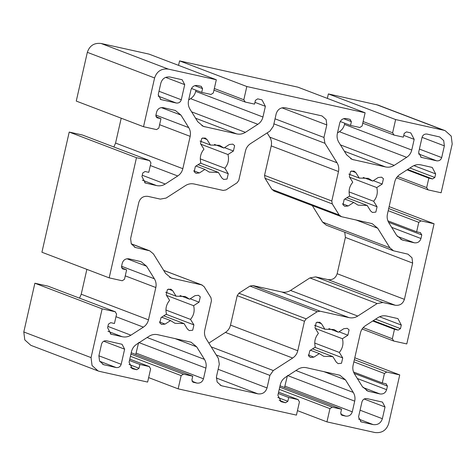 <?xml version="1.0" encoding="UTF-8"?>
<svg xmlns="http://www.w3.org/2000/svg" width="476" height="476" viewBox="0 0 476 476"><rect width="100%" height="100%" fill="white"/><g stroke="black" fill="none" stroke-linecap="round" stroke-linejoin="round"><path stroke-width="0.71" d="M327.351 98.395L328.369 93.927L395.627 119.559L392.623 132.786L394.051 135.089L403.35 137.148L404.213 133.369L406.498 131.894L410.788 132.905L414.185 139.355L411.758 150.041C411.002 153.141 409.306 155.569 406.665 157.33L394.199 165.374C391.51 167.046 388.63 167.57 385.554 166.939L352.163 159.406L346.593 154.801L338.799 142.264C337.181 139.557 336.699 136.648 337.353 133.524L339.781 122.838C340.875 119.613 343.089 118.185 346.421 118.56L350.217 119.422M337.484 132.941L339.406 131.703C342.042 129.942 343.743 127.508 344.499 124.414L344.767 123.23M362.76 123.183L394.051 135.089M349.955 119.345L351.383 121.642L350.526 125.426L359.826 127.491L362.117 126.009L365.122 112.782L297.863 87.156L179.565 60.892L246.824 86.525L243.819 99.752L245.247 102.054L254.547 104.119L255.41 100.341L257.695 98.859L261.99 99.871L265.382 106.321L262.954 117.007C262.199 120.107 260.503 122.54 257.861 124.301L245.396 132.34C242.706 134.018 239.827 134.535 236.75 133.911L203.359 126.372L197.79 121.773L190.001 109.236C188.377 106.529 187.895 103.613 188.55 100.49L190.977 89.809C192.072 86.578 194.285 85.15 197.617 85.525L201.413 86.388M350.526 125.426L340.263 121.511M365.122 112.782L246.824 86.525M213.956 90.148L245.247 102.054M201.152 86.311L202.58 88.613L201.723 92.392L211.023 94.456L213.313 92.981L216.318 79.754L168.331 69.097C161.435 68.324 156.854 71.281 154.593 77.957L143.52 126.705L156.539 129.597L158.829 128.121L160.971 118.673L156.991 117.768M156.747 117.655L157.253 117.846L155.825 115.543L156.64 111.955C157.734 108.724 159.948 107.302 163.28 107.671L175.364 110.48L180.934 115.079L188.722 127.616C190.346 130.323 190.828 133.238 190.174 136.362L182.826 168.688C182.07 171.788 180.374 174.216 177.738 175.977L165.273 184.022C162.578 185.694 159.698 186.217 156.622 185.586L145.353 183.028L141.955 176.578L142.77 172.984L145.061 171.509L148.78 172.336L150.928 162.887L149.5 160.585L136.475 157.693L109.177 277.865L122.195 280.757L124.486 279.281L126.634 269.832L122.647 268.928M149.773 160.668L82.515 135.041M122.403 268.815L122.909 269.005L121.481 266.703L122.296 263.115C123.391 259.89 125.604 258.462 128.936 258.831L141.021 261.639L146.59 266.239L154.379 278.775C156.003 281.483 156.485 284.398 155.83 287.522L148.482 319.848C147.727 322.948 146.031 325.376 143.395 327.137L130.93 335.181C128.234 336.853 125.355 337.377 122.284 336.746L111.009 334.188L107.612 327.738L108.433 324.144L110.718 322.668L114.442 323.496L116.584 314.047L115.156 311.744L102.138 308.853L91.059 357.607L92.046 365.532L98.08 370.947L99.645 371.417L147.631 382.073L150.636 368.846L149.208 366.544L139.908 364.479L139.046 368.257L136.761 369.733L132.471 368.721L129.073 362.272L131.501 351.585C132.257 348.492 133.958 346.058 136.594 344.297L149.059 336.258C151.749 334.58 154.635 334.057 157.705 334.688L191.096 342.22L196.665 346.825L204.46 359.362C206.078 362.069 206.56 364.985 205.906 368.103L203.478 378.789C202.383 382.02 200.17 383.448 196.838 383.073L193.042 382.21M115.43 311.828L47.898 286.118L115.418 311.822M129.793 359.124L149.47 366.621L129.787 359.142M192.798 382.091L193.304 382.287L191.876 379.985L192.732 376.207L183.433 374.142L181.142 375.618L178.137 388.844L296.435 415.108L299.44 401.881L298.012 399.578L288.712 397.514L287.849 401.292L285.564 402.767L281.274 401.756L277.877 395.306L280.305 384.62C281.06 381.52 282.756 379.092 285.398 377.331L297.863 369.293C300.552 367.615 303.438 367.091 306.508 367.722L339.9 375.255L345.469 379.86L353.263 392.397C354.882 395.104 355.364 398.019 354.709 401.137L352.282 411.823C351.187 415.048 348.973 416.476 345.641 416.107L341.845 415.245M278.597 392.159L298.274 399.656L278.591 392.176M341.601 415.126L342.107 415.322L340.679 413.019L341.536 409.241L332.236 407.176L329.945 408.652L326.941 421.879L374.927 432.529C381.823 433.303 386.405 430.352 388.666 423.67L399.739 374.921L386.72 372.03L384.43 373.505L382.287 382.954L386.268 383.858M386.006 383.781L387.434 386.084L386.619 389.671C385.524 392.902 383.311 394.33 379.979 393.955L367.9 391.153L362.325 386.548L354.537 374.011C352.912 371.304 352.43 368.388 353.091 365.27L360.433 332.938C361.189 329.838 362.885 327.411 365.52 325.649L377.992 317.611C380.681 315.933 383.561 315.409 386.637 316.04L397.912 318.605L401.304 325.054L400.489 328.642L398.198 330.118L394.479 329.291L392.331 338.739L393.759 341.042L406.784 343.934L434.082 223.762L421.064 220.87L418.773 222.346L416.631 231.794L420.611 232.699M420.35 232.621L421.778 234.924L420.962 238.512C419.868 241.743 417.654 243.171 414.322 242.796L402.238 239.993L396.669 235.388L388.88 222.851C387.256 220.144 386.774 217.229 387.428 214.111L394.777 181.778C395.532 178.678 397.228 176.251 399.864 174.49L412.329 166.451C415.024 164.773 417.904 164.25 420.974 164.88L432.25 167.445L435.647 173.895L434.832 177.483L432.541 178.958L428.822 178.131L426.674 187.58L428.102 189.882L441.127 192.774L452.2 144.026L451.212 136.1L445.179 130.68L443.614 130.21L395.627 119.559M396.46 177.845L428.102 189.882M324.888 329.225L333.968 329.505L338.371 332.218L343.833 328.69L347.236 328.327L349.092 329.862L347.879 335.205L342.417 338.728C343.708 343.809 342.672 348.373 339.305 352.424L342.72 357.916L341.506 363.259L338.103 363.628L336.246 362.093L332.831 356.601L323.751 356.316L319.348 353.608L313.886 357.131L310.483 357.5L308.627 355.965L309.84 350.616L315.302 347.093C314.011 342.012 315.047 337.448 318.414 333.402L314.999 327.904L316.213 322.561L319.616 322.192L321.473 323.728L324.888 329.225L314.469 325.251M176.084 296.191L185.164 296.477L189.567 299.184L195.029 295.661L198.433 295.293L200.289 296.828L199.075 302.171L193.613 305.693C194.904 310.774 193.869 315.344 190.501 319.39L193.916 324.882L192.703 330.231L189.299 330.594L187.443 329.059L184.028 323.567L174.948 323.281L170.545 320.574L165.083 324.096L161.679 324.465L159.823 322.93L161.037 317.587L166.499 314.059C165.208 308.978 166.243 304.414 169.611 300.368L166.195 294.87L167.409 289.527L170.813 289.158L172.669 290.693L176.084 296.191L165.666 292.216M359.231 178.066L368.311 178.345L372.714 181.059L378.176 177.53L381.579 177.167L383.436 178.702L382.222 184.045L376.76 187.568C378.051 192.649 377.016 197.213 373.648 201.265L377.063 206.757L375.85 212.1L372.446 212.469L370.59 210.933L367.175 205.436L358.095 205.156L353.692 202.449L348.23 205.971L344.826 206.334L342.97 204.805L344.184 199.456L349.646 195.934C348.355 190.852 349.39 186.289 352.758 182.243L349.342 176.745L350.556 171.402L353.96 171.033L355.816 172.568L359.231 178.066L348.807 174.091M210.428 145.031L219.507 145.317L223.91 148.024L229.373 144.496L232.776 144.133L234.632 145.668L233.418 151.011L227.956 154.533C229.248 159.615 228.212 164.178 224.845 168.23L228.26 173.722L227.046 179.071L223.643 179.434L221.786 177.899L218.371 172.407L209.291 172.122L204.888 169.414L199.426 172.937L196.023 173.306L194.166 171.771L195.38 166.427L200.842 162.899C199.551 157.818 200.586 153.254 203.954 149.208L200.539 143.71L201.753 138.367L205.156 137.998L207.012 139.533L210.428 145.031L200.003 141.057M222.179 385.917L221.132 385.608L217.11 381.99L216.455 376.706L219.305 364.17L218.335 358.345L206.215 338.841C204.597 336.133 204.115 333.218 204.769 330.1L211.463 300.63L210.981 297.72L204.073 286.6L201.693 284.91L171.122 278.002L165.553 273.397L153.433 253.892L149.714 250.822L135.291 247.46L131.269 243.849L130.608 238.565L138.849 202.282C140.361 197.832 143.413 195.862 148.006 196.38L160.347 199.117L166.112 198.07L185.503 185.563C188.198 183.891 191.078 183.367 194.154 183.998L223.161 190.436L226.04 189.912L237.096 182.784L238.791 180.35L245.485 150.886C246.241 147.786 247.936 145.353 250.578 143.591L269.969 131.084L273.361 126.223L276.211 113.687C277.722 109.236 280.775 107.267 285.368 107.784L321.08 115.71L322.127 116.025L326.149 119.637L326.804 124.92L323.954 137.457L324.924 143.282L337.044 162.786C338.662 165.493 339.144 168.409 338.49 171.533L331.796 200.997L332.278 203.912L339.186 215.027L341.566 216.717L372.137 223.631L377.706 228.23L389.826 247.734L393.545 250.804L407.968 254.166L411.99 257.784L412.65 263.067L404.41 299.344C402.898 303.795 399.846 305.765 395.253 305.253L382.912 302.51L377.147 303.557L357.756 316.064C355.06 317.742 352.18 318.265 349.104 317.635L320.098 311.197L317.218 311.715L306.163 318.849L304.467 321.276L297.774 350.747C297.018 353.841 295.322 356.274 292.68 358.035L273.289 370.542L269.898 375.403L267.048 387.94C265.537 392.391 262.484 394.36 257.891 393.848L222.179 385.917L220.15 385.143M163.673 270.38L202.217 285.065L163.708 270.433M273.783 190.935L341.566 216.717M101.561 344.059C102.394 341.607 104.071 340.524 106.6 340.81L122.052 344.285L124.629 349.176L121.19 364.295C120.363 366.74 118.685 367.823 116.156 367.543L103.578 364.67L99.555 361.058L98.901 355.774L101.561 344.059M441.698 157.574C440.865 160.019 439.187 161.102 436.659 160.823L421.206 157.342L418.63 152.451L422.069 137.338C422.896 134.886 424.574 133.804 427.103 134.089L439.681 136.957L443.703 140.575L444.358 145.858L441.698 157.574L419.398 149.077M361.968 401.863C362.795 399.418 364.479 398.335 367.002 398.614L382.46 402.095L385.03 406.986L382.371 418.702C380.859 423.152 377.807 425.122 373.214 424.61L361.105 421.873L358.535 416.982L361.968 401.863M181.291 99.764C180.464 102.215 178.786 103.298 176.257 103.012L160.799 99.538L158.228 94.641L160.888 82.931C162.399 78.475 165.452 76.505 170.045 77.023L182.153 79.754L184.724 84.645L181.291 99.764L158.996 91.267M445.179 130.68L377.92 105.053L328.369 93.927M178.548 65.361L179.565 60.892M188.686 99.906L190.602 98.669C193.244 96.908 194.94 94.48 195.695 91.38L195.963 90.196M216.318 79.754L149.059 54.121L101.073 43.471C94.177 42.697 89.595 45.648 87.334 52.33L76.261 101.079L143.52 126.705M201.723 92.392L191.459 88.476M389.13 206.632L434.082 223.762M416.631 231.794L387.886 220.846M428.822 178.131L407.069 169.843M354.787 357.791L399.739 374.921M382.287 382.954L353.543 372.006M394.479 329.291L372.726 321.002M113.877 146.995L115.567 143.062L121.213 118.209M160.971 118.673L155.932 116.751M136.475 157.693L69.216 132.066L82.241 134.958M69.216 132.066L41.918 252.238L109.177 277.865M79.54 298.154L81.223 294.222L86.87 269.368M126.634 269.832L121.588 267.911M102.138 308.853L34.873 283.226L47.898 286.118M34.873 283.226L23.8 331.974L24.788 339.9L30.821 345.32L98.08 370.947M139.908 364.479L129.478 360.505M178.137 388.844L148.649 377.605M192.732 376.207L131.233 352.77M135.737 354.489L138.516 343.059M288.712 397.514L278.281 393.539M326.941 421.879L297.452 410.639M341.536 409.241L280.037 385.804M284.541 387.523L287.314 376.094M319.348 353.608L310.459 350.217M332.831 356.601L312.548 348.872M339.305 352.424L314.731 343.059M342.417 338.728L315.308 328.398M328.88 328.601L338.371 332.218M170.545 320.574L161.656 317.183M184.028 323.567L163.744 315.838M190.501 319.39L165.928 310.025M193.613 305.693L166.505 295.364M180.077 295.566L189.567 299.184M353.692 202.449L344.803 199.057M367.175 205.436L346.891 197.713M373.648 201.265L349.075 191.899M376.76 187.568L349.646 177.239M363.224 177.441L372.714 181.059M204.888 169.414L195.999 166.023M218.371 172.407L198.087 164.678M224.845 168.23L200.271 158.865M227.956 154.533L200.848 144.204M214.42 144.406L223.91 148.024M267.143 132.911L269.785 137.159C271.403 139.867 271.885 142.782 271.231 145.9L264.537 175.37L265.019 178.28L271.927 189.4L274.307 191.09M312.327 205.62L322.567 222.108L326.286 225.178L393.545 250.804M344.767 232.217L345.392 237.435L337.151 273.718C335.639 278.168 332.587 280.138 327.994 279.62L315.653 276.883L309.888 277.93L290.497 290.437C287.801 292.109 284.922 292.633 281.846 292.002L252.839 285.564L249.959 286.088L238.904 293.216L237.209 295.65L230.515 325.114C229.759 328.214 228.064 330.647 225.422 332.409L208.857 343.089M392.623 132.786L363.128 121.547M353.727 159.876L350.681 158.716M385.554 166.939L344.386 151.255M394.199 165.374L340.429 144.882M406.665 157.33L339.406 131.703M411.758 150.041L344.499 124.414M414.185 139.355L403.755 135.38M351.383 121.642L343.601 118.679M443.614 130.21L376.355 104.583M243.819 99.752L214.325 88.512M204.924 126.842L201.878 125.682M236.75 133.911L195.582 118.221M245.396 132.34L191.626 111.848M257.861 124.301L190.602 98.669M262.954 117.007L195.695 91.38M265.382 106.321L254.952 102.352M202.58 88.613L194.797 85.644M168.331 69.097L101.073 43.471M421.064 220.87L388.696 208.536M403.809 240.463L400.762 239.297M414.322 242.796L397.305 236.31M420.962 238.512L391.677 227.355M421.778 234.924L388.529 222.256M418.773 222.346L388.208 210.701M426.674 187.58L397.531 176.477M432.541 178.958L407.646 169.474M434.832 177.483L409.931 167.998M435.647 173.895L413.894 165.606M386.72 372.03L354.352 359.695M369.465 391.623L366.419 390.463M379.979 393.955L362.962 387.47M386.619 389.671L357.333 378.515M387.434 386.084L354.192 373.416M384.43 373.505L353.864 361.861M392.331 338.739L363.188 327.637M398.198 330.118L373.303 320.634M400.489 328.642L375.588 319.158M401.304 325.054L379.55 316.766M142.259 175.251L165.273 184.022M177.738 175.977L150.327 165.535M182.826 168.688L115.567 143.062M190.174 136.362L159.603 124.712M188.722 127.616L155.92 115.121M180.934 115.079L161.305 107.6M146.108 183.254L144.633 182.695M156.622 185.586L142.3 180.13M154.593 77.957L87.334 52.33M107.915 326.411L130.93 335.181M143.395 327.137L115.983 316.695M148.482 319.848L81.223 294.222M155.83 287.522L125.259 275.872M154.379 278.775L121.576 266.28M146.59 266.239L126.961 258.76M111.765 334.414L110.289 333.854M122.284 336.746L107.957 331.29M91.059 357.607L23.8 331.974M147.114 337.514L204.46 359.362M196.665 346.825L174.74 338.472M133.226 368.948L131.751 368.388M136.761 369.733L130.388 367.305M139.046 368.257L129.008 364.432M181.142 375.618L130.436 356.298M183.433 374.142L130.924 354.132M196.838 383.073L192.001 381.228M203.478 378.789L136.219 353.162M205.906 368.103L138.647 342.476M295.917 370.542L353.263 392.397M345.469 379.86L323.543 371.5M282.03 401.982L280.554 401.423M285.564 402.767L279.192 400.34M287.849 401.292L277.805 397.466M329.945 408.652L279.239 389.326M332.236 407.176L279.727 387.166M345.641 416.107L340.804 414.263M352.282 411.823L285.023 386.191M354.709 401.137L287.45 375.51M342.72 357.916L314.933 347.331M347.879 335.205L338.989 331.814M321.473 323.728L317.212 322.103M313.886 357.131L308.186 354.959M193.916 324.882L166.136 314.297M199.075 302.171L190.186 298.785M172.669 290.693L168.409 289.069M165.083 324.096L159.383 321.925M377.063 206.757L349.277 196.171M382.222 184.045L373.333 180.654M355.816 172.568L351.556 170.944M348.23 205.971L342.53 203.799M228.26 173.722L200.473 163.137M233.418 151.011L224.529 147.625M207.012 139.533L202.752 137.909M199.426 172.937L193.726 170.765M326.804 124.92L281.935 107.826M323.954 137.457L275.045 118.821M324.924 143.282L273.902 123.843M337.044 162.786L269.785 137.159M338.49 171.533L271.231 145.9M331.796 200.997L264.537 175.37M332.278 203.912L265.019 178.28M339.186 215.027L271.927 189.4M377.706 228.23L355.78 219.876M389.826 247.734L322.567 222.108M412.65 263.067L345.392 237.435M404.41 299.344L337.151 273.718M395.253 305.253L327.994 279.62M382.912 302.51L315.653 276.883M377.147 303.557L309.888 277.93M357.756 316.064L290.497 290.437M349.104 317.635L281.846 292.002M320.098 311.197L252.839 285.564M317.218 311.715L249.959 286.088M306.163 318.849L238.904 293.216M304.467 321.276L237.209 295.65M297.774 350.747L230.515 325.114M292.68 358.035L225.422 332.409M273.289 370.542L211.219 346.891M269.898 375.403L216.229 354.953M267.048 387.94L218.139 369.305M257.891 393.848L216.271 377.986M116.156 367.543L99.662 361.26M121.19 364.295L98.895 355.798M104.625 364.985L102.59 364.205M444.358 145.858L422.063 137.362M373.214 424.61L358.565 419.023M382.371 418.702L360.07 410.205M361.683 422.045L360.564 421.623M184.724 84.645L165.636 77.374M136.332 247.776L134.303 246.996M148.673 250.513L131.287 243.89M172.687 278.472L169.64 277.312M124.629 349.176L103.72 341.209M436.659 160.823L418.559 153.921M421.784 157.514L420.665 157.092M385.03 406.986L364.128 399.019M176.257 103.012L158.151 96.11M161.376 99.71L160.257 99.282M362.123 329.005L393.503 340.965M82.497 135.035L149.761 160.662M131.233 243.783L149.714 250.822"/></g></svg>
